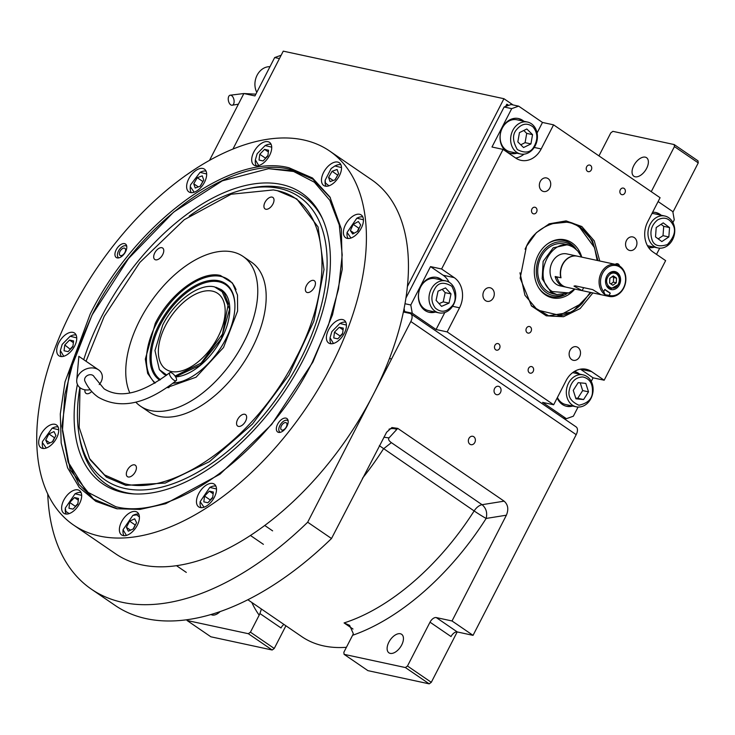<?xml version="1.0" encoding="UTF-8"?>
<svg xmlns="http://www.w3.org/2000/svg" width="735" height="735" viewBox="0 0 735 735"><rect width="100%" height="100%" fill="white"/><g stroke="black" fill="none" stroke-linecap="round" stroke-linejoin="round"><path stroke-width="1.1" d="M513.058 104.949L503.934 98.71L283.26 51.147L232.977 148.984M598.961 155.893L610.794 132.879L612.88 131.345L674.179 144.556L674.427 146.587L651.256 191.679M47.747 493.902A269.515 149.664 -55.6 0 0 91.425 589.204A269.515 149.664 -55.6 0 0 307.68 522.217L410.828 321.517A8.168 4.539 -55.6 0 0 410.764 313.771A8.168 4.539 -55.6 0 0 409.827 313.376L403.368 311.98M407.365 286.613L503.934 98.71M674.179 144.556L698.002 160.855L698.25 162.885L672.911 212.185M698.25 162.885L674.427 146.587M633.79 165.586A11.227 6.238 -55.6 0 0 633.873 176.244A11.227 6.238 -55.6 0 0 646.635 168.361A11.227 6.238 -55.6 0 0 646.561 157.703A11.227 6.238 -55.6 0 0 633.79 165.586M410.764 313.771L576.13 426.906A8.168 4.539 124.4 0 1 576.194 434.661L473.046 635.352L457.289 631.953A6.128 3.399 -55.6 0 0 451.033 636.556L430.012 622.178A6.128 3.399 124.4 0 1 436.268 617.575L457.289 631.953M346.415 647.296A189.887 105.445 124.4 0 1 301.754 636.62L247.87 599.76M283.93 624.428A6.128 3.399 -55.6 0 0 281.009 627.966L259.896 613.523L261.44 609.039M91.425 589.204L115.248 605.502A269.515 149.664 -55.6 0 0 331.503 538.516L307.68 522.217M468.921 438.464A4.291 3.482 -77.8 0 1 472.761 436.287A4.291 3.482 -77.8 0 1 474.801 442.498A4.291 3.482 -77.8 0 1 470.96 444.675A4.291 3.482 -77.8 0 1 468.921 438.464M494.609 388.484A4.291 3.482 -77.8 0 1 498.449 386.307A4.291 3.482 -77.8 0 1 500.489 392.518A4.291 3.482 -77.8 0 1 496.649 394.695A4.291 3.482 -77.8 0 1 494.609 388.484M331.503 538.516L386.619 432.235L391.93 427.54L397.754 428.386L504.127 501.16C508.05 504.642 508.804 509.318 506.387 515.198L452.025 620.974L436.268 617.575M473.046 635.352L452.025 620.974M457.188 631.935L431.298 682.319L407.475 666.02L430.012 622.178M431.298 682.319L429.212 683.853L405.389 667.555L344.09 654.343L343.842 652.303L352.589 635.288A12.256 9.941 102.2 0 0 353.305 633.653L349.603 625.338L344.072 622.931A189.887 105.445 -55.6 0 0 474.139 510.944L379.352 445.676M285.915 625.788L274.256 648.472L250.433 632.173L259.179 615.158A12.256 9.941 -77.8 0 0 259.896 613.523M211.055 614.524A11.227 6.238 -55.6 0 0 220.068 611.63M186.956 619.761L187.048 620.496L248.347 633.708L250.433 632.173M504.127 501.16L482.068 504.697L391.369 442.645C388.787 440.761 388.016 439.172 389.035 437.895L397.754 428.386M388.861 642.179A11.227 6.238 -55.6 0 0 388.944 652.836A11.227 6.238 -55.6 0 0 401.705 644.953A11.227 6.238 -55.6 0 0 401.622 634.296A11.227 6.238 -55.6 0 0 388.861 642.179M405.389 667.555L407.475 666.02M429.212 683.853L367.913 670.642L344.09 654.343M352.589 635.288A200.095 111.114 -55.6 0 0 486.157 518.441A10.207 0.496 32.5 0 1 474.139 510.944A10.207 5.669 -55.6 0 1 482.068 504.697C486.147 508.142 487.507 512.718 486.157 518.441L506.387 515.198M274.256 648.472L272.171 650.006L210.871 636.795L187.048 620.496M272.171 650.006L248.347 633.708M346.424 325.072L339.846 323.455L331.862 331.614L330.061 337.76L333.286 343.217L333.947 343.309M345.827 322.27A13.276 7.368 -55.6 0 0 341.15 322.876L339.846 323.455M330.061 337.76L329.997 339.184A13.276 7.368 -55.6 0 0 331.117 343.769M339.248 327.259L334.471 332.174L333.745 337.962L337.788 338.835L342.556 333.92L343.291 328.122L339.248 327.259L343.07 329.868M334.471 332.174L340.075 336.005L340.011 336.547M342.629 333.378L340.075 336.005M76.734 337.87L70.156 336.262L62.172 344.412L60.371 350.558L63.596 356.025L64.257 356.108M76.137 335.068A13.276 7.368 -55.6 0 0 71.46 335.684L70.156 336.262M60.371 350.558L60.307 351.991A13.276 7.368 -55.6 0 0 61.428 356.567M69.549 340.057L64.781 344.972L64.046 350.77L68.098 351.633L72.866 346.718L73.601 340.93L69.549 340.057L73.381 342.675M64.781 344.972L70.321 349.346M72.94 346.185L70.385 348.813M271.72 147.175L265.142 145.558L257.158 153.716L255.357 159.862L258.582 165.32L259.244 165.412M271.123 144.372A13.276 7.368 -55.6 0 0 266.447 144.979L265.142 145.558M255.357 159.862L255.293 161.287A13.276 7.368 -55.6 0 0 256.414 165.871M264.545 149.361L259.767 154.276L259.032 160.065L263.084 160.937L267.852 156.022L268.587 150.225L264.545 149.361L268.367 151.97M259.767 154.276L265.372 158.108L265.307 158.65M267.926 155.48L265.372 158.108M118.923 257.847A6.992 3.877 -55.6 0 1 117.609 256.35A6.992 3.877 -55.6 0 1 118.491 251.012A6.992 3.877 124.4 0 1 124.886 245.701A6.992 3.877 124.4 0 1 126.76 246.39M124.932 252.399A4.291 2.38 -55.6 0 0 124.904 248.329A4.291 2.38 -55.6 0 0 120.035 251.342A4.291 2.38 -55.6 0 0 120.062 255.412A4.291 2.38 -55.6 0 0 124.932 252.399M280.311 432.327A6.992 3.877 -55.6 0 1 278.997 430.829A6.992 3.877 -55.6 0 1 279.879 425.491A6.992 3.877 124.4 0 1 286.283 420.181A6.992 3.877 124.4 0 1 288.157 420.861M286.328 426.879A4.291 2.38 -55.6 0 0 286.292 422.809A4.291 2.38 -55.6 0 0 281.422 425.822A4.291 2.38 -55.6 0 0 281.45 429.883A4.291 2.38 -55.6 0 0 286.328 426.879M80.032 387.731L79.159 427.384L89.56 458.603L104.554 474.939L124.775 483.749C175.013 496.823 257.158 436.406 296.131 357.734C337.733 279.622 327.883 199.378 275.561 190.347L273.383 189.924L231.121 194.242L184.264 219.701L139.769 262.514L104.205 316.372L86.032 361.252M90.478 460.101L106.391 477.116L125.841 485.357L165.21 483.07L209.374 461.69L252.5 424.031L288.928 375.052L313.854 321.195L324.006 269.543L318.034 226.913L296.738 198.9L277.297 190.659L273.383 189.924M154.69 383.238L147.661 373.426L145.328 359.112L155.25 323.428C170.079 293.495 201.326 270.508 220.445 275.487L232.462 283.039L237.506 295.075L237.607 311.024L223.513 347.517L196.07 377.202L166.845 387.611M129.838 393.014A90.754 50.403 -55.6 0 1 152.917 298.934A90.754 50.403 -55.6 0 1 232.536 251.949A90.754 50.403 124.4 0 1 243 256.396A90.754 50.403 124.4 0 1 238.802 351.238A90.754 50.403 124.4 0 1 150.978 410.635A90.754 50.403 -55.6 0 1 140.514 406.198A90.754 50.403 -55.6 0 1 135.819 402.174M243 256.396L251.416 262.147A90.754 50.403 124.4 0 1 247.208 356.999A90.754 50.403 124.4 0 1 159.385 416.396A90.754 50.403 -55.6 0 1 148.92 411.949L140.514 406.198M155.609 259.832A6.946 3.859 -55.6 0 0 162.325 255.293A6.946 3.859 -55.6 0 0 162.646 248.035A6.946 3.859 -55.6 0 0 161.847 247.695A6.946 3.859 -55.6 0 0 155.131 252.243A6.946 3.859 -55.6 0 0 154.809 259.492A6.946 3.859 -55.6 0 0 155.609 259.832M84.948 389.816A6.946 3.859 -55.6 0 0 86.004 393.372A6.946 3.859 -55.6 0 0 86.803 393.712A6.946 3.859 -55.6 0 0 91.728 391.489M128.248 476.987A6.946 3.859 -55.6 0 0 134.964 472.449A6.946 3.859 -55.6 0 0 135.286 465.191A6.946 3.859 -55.6 0 0 134.487 464.851A6.946 3.859 -55.6 0 0 127.761 469.399A6.946 3.859 -55.6 0 0 127.44 476.657A6.946 3.859 -55.6 0 0 128.248 476.987M238.489 426.401A6.946 3.859 -55.6 0 0 245.205 421.853A6.946 3.859 -55.6 0 0 245.527 414.604A6.946 3.859 -55.6 0 0 244.727 414.264A6.946 3.859 -55.6 0 0 238.002 418.803A6.946 3.859 -55.6 0 0 237.681 426.061A6.946 3.859 -55.6 0 0 238.489 426.401M307.285 292.53A6.946 3.859 -55.6 0 0 314.001 287.982A6.946 3.859 -55.6 0 0 314.323 280.724A6.946 3.859 -55.6 0 0 313.523 280.384A6.946 3.859 -55.6 0 0 306.807 284.932A6.946 3.859 -55.6 0 0 306.486 292.19A6.946 3.859 -55.6 0 0 307.285 292.53M265.849 209.245A6.946 3.859 -55.6 0 0 272.566 204.697A6.946 3.859 -55.6 0 0 272.887 197.449A6.946 3.859 -55.6 0 0 272.088 197.109A6.946 3.859 -55.6 0 0 265.372 201.647A6.946 3.859 -55.6 0 0 265.05 208.905A6.946 3.859 -55.6 0 0 265.849 209.245M90.221 314.01C135.433 222.714 230.753 152.614 289.048 167.782L312.513 178.008L329.905 196.962L341.343 229.017L342.244 269.322L332.523 314.782L312.917 362.006L271.656 424.49L220.022 474.176L165.66 503.714L139.981 509.419L116.608 508.73L95.872 501.362L79.316 487.544L67.592 467.809L61.17 442.939L60.298 413.924L65.002 381.915L90.221 314.01M117.49 508.877L93.446 499.056L70.211 469.941L61.905 426.107L69.467 372.461L92.04 315.058C137.087 224.12 232.049 154.286 290.114 169.39L312.494 178.881L330.41 197.798M73.592 525.056L115.634 553.822A226.637 125.86 -55.6 0 0 373.215 394.704A226.637 125.86 -55.6 0 0 371.579 179.726L329.537 150.96A226.637 125.86 -55.6 0 0 71.966 310.078A226.637 125.86 -55.6 0 0 73.592 525.056A226.637 125.86 -55.6 0 0 331.173 365.938A226.637 125.86 -55.6 0 0 329.537 150.96M116.203 249.762A8.168 4.539 124.4 0 1 125.483 244.029A8.168 4.539 124.4 0 1 125.538 251.774A8.168 4.539 124.4 0 1 116.259 257.507A8.168 4.539 124.4 0 1 116.203 249.762M277.591 424.242A8.168 4.539 124.4 0 1 286.87 418.509A8.168 4.539 124.4 0 1 286.935 426.254A8.168 4.539 124.4 0 1 277.655 431.987A8.168 4.539 124.4 0 1 277.591 424.242M188.766 178.807A13.781 7.653 -55.6 0 0 188.858 191.881A13.781 7.653 -55.6 0 0 204.523 182.206A13.781 7.653 -55.6 0 0 204.431 169.133A13.781 7.653 -55.6 0 0 188.766 178.807M253.823 152.007A13.781 7.653 -55.6 0 0 253.924 165.081A13.781 7.653 -55.6 0 0 269.589 155.407A13.781 7.653 -55.6 0 0 269.488 142.333A13.781 7.653 -55.6 0 0 253.823 152.007M323.611 172.403A13.781 7.653 -55.6 0 0 323.712 185.477A13.781 7.653 -55.6 0 0 339.368 175.803A13.781 7.653 -55.6 0 0 339.276 162.729A13.781 7.653 -55.6 0 0 323.611 172.403M345.542 224.634A13.781 7.653 -55.6 0 0 345.643 237.708A13.781 7.653 -55.6 0 0 361.298 228.034A13.781 7.653 -55.6 0 0 361.207 214.96A13.781 7.653 -55.6 0 0 345.542 224.634M328.536 329.905A13.781 7.653 -55.6 0 0 328.628 342.979A13.781 7.653 -55.6 0 0 344.292 333.304A13.781 7.653 -55.6 0 0 344.191 320.23A13.781 7.653 -55.6 0 0 328.536 329.905M198.606 493.81A13.781 7.653 -55.6 0 0 198.707 506.884A13.781 7.653 -55.6 0 0 214.372 497.209A13.781 7.653 -55.6 0 0 214.271 484.135A13.781 7.653 -55.6 0 0 198.606 493.81M121.514 521.868A13.781 7.653 -55.6 0 0 121.615 534.942A13.781 7.653 -55.6 0 0 137.28 525.268A13.781 7.653 -55.6 0 0 137.179 512.194A13.781 7.653 -55.6 0 0 121.514 521.868M63.761 500.213A13.781 7.653 -55.6 0 0 63.862 513.287A13.781 7.653 -55.6 0 0 79.527 503.604A13.781 7.653 -55.6 0 0 79.426 490.53A13.781 7.653 -55.6 0 0 63.761 500.213M40.82 434.633A13.781 7.653 -55.6 0 0 40.921 447.707A13.781 7.653 -55.6 0 0 56.586 438.032A13.781 7.653 -55.6 0 0 56.485 424.959A13.781 7.653 -55.6 0 0 40.82 434.633M58.837 342.712A13.781 7.653 -55.6 0 0 58.938 355.786A13.781 7.653 -55.6 0 0 74.602 346.102A13.781 7.653 -55.6 0 0 74.501 333.038A13.781 7.653 -55.6 0 0 58.837 342.712M58.12 426.989A13.276 7.368 -55.6 0 0 53.444 427.605L52.139 428.183L42.428 441.616L42.354 442.479L46.241 448.038M42.354 442.479L42.29 443.912A13.276 7.368 -55.6 0 0 43.411 448.497M58.717 429.791L52.139 428.183M48.896 433.926L45.717 440.109L47.628 443.949L52.718 441.616L55.897 435.432L53.986 431.583L48.896 433.926L54.5 437.757L52.451 441.735M45.717 440.109L49.851 442.939M81.658 495.372L75.08 493.764L65.296 508.06L65.893 511.441L69.182 513.609M81.061 492.569A13.276 7.368 -55.6 0 0 76.385 493.185L75.08 493.764M65.296 508.06L65.231 509.493A13.276 7.368 -55.6 0 0 65.911 513.342A13.276 7.368 -55.6 0 0 66.352 514.068M69.706 502.474L68.971 508.262L73.013 509.134L77.791 504.219L78.526 498.431L74.474 497.558L69.706 502.474L75.31 506.314L75.236 506.847M77.855 503.677L75.31 506.314M74.474 497.558L78.305 500.177M139.411 517.027L136.728 514.831L132.833 515.419L123.048 529.724L126.273 535.181L126.934 535.273M138.814 514.224A13.276 7.368 -55.6 0 0 138.584 514.169A13.276 7.368 -55.6 0 0 134.137 514.84L132.833 515.419M123.048 529.724L122.984 531.148A13.276 7.368 -55.6 0 0 124.105 535.732M126.411 527.344L128.322 531.194L133.412 528.851L136.591 522.668L134.68 518.827L129.59 521.161L126.411 527.344L130.545 530.174M129.59 521.161L135.194 524.992L133.145 528.979M216.503 488.968L209.797 487.415L200.141 501.656L204.027 507.214M215.906 486.166A13.276 7.368 -55.6 0 0 211.23 486.781A13.276 7.368 -55.6 0 0 211.083 486.846M200.141 501.656L200.076 503.089A13.276 7.368 -55.6 0 0 201.197 507.674M203.815 501.867L207.867 502.74L212.635 497.815L213.37 492.027L209.319 491.155L204.55 496.079L203.815 501.867M204.55 496.079L210.155 499.91L210.081 500.443M212.709 497.283L210.155 499.91M209.319 491.155L213.15 493.773M206.066 171.163A13.276 7.368 -55.6 0 0 201.381 171.779L200.076 172.357L190.503 184.944L190.291 186.662L194.178 192.212M190.291 186.662L190.227 188.087A13.276 7.368 -55.6 0 0 191.348 192.671M206.654 173.965L200.076 172.357M197.256 177.686L193.737 183.768L195.225 188.031L200.242 186.203L203.751 180.121L202.263 175.858L197.256 177.686L202.86 181.517L200.131 186.249M193.737 183.768L198.321 186.901M341.509 167.571L334.921 165.954L331.136 168.535L325.136 180.259L325.495 183.061L329.023 185.808M325.136 180.259L325.072 181.683A13.276 7.368 -55.6 0 0 325.476 184.88A13.276 7.368 -55.6 0 0 326.193 186.267M340.911 164.769A13.276 7.368 -55.6 0 0 336.226 165.375L334.921 165.954M337.108 169.463L332.101 171.283L328.582 177.365L330.07 181.628L335.087 179.809L338.605 173.717L337.108 169.463M332.101 171.283L337.705 175.123L334.976 179.845M328.582 177.365L333.166 180.507M362.842 216.99A13.276 7.368 -55.6 0 0 358.156 217.606L356.852 218.185L347.076 232.435L350.953 238.039M347.003 233.849A13.276 7.368 -55.6 0 0 347.003 233.914A13.276 7.368 -55.6 0 0 348.124 238.489M363.439 219.793L356.852 218.185M353.204 224.368L350.384 230.606L352.708 234.006L357.844 231.176L360.655 224.938L358.34 221.529L353.204 224.368L358.809 228.199L357.339 231.451M350.384 230.606L354.178 233.197M359.314 227.923L358.809 228.199M115.808 506.718C173.423 521.712 267.632 452.429 312.32 362.208L328.407 325.265L338.532 288.947L342.207 254.981L339.267 224.965L329.84 200.324L314.378 182.216L293.614 171.494L268.523 168.682L222.31 180.847L173.662 212.084L128.469 258.601L92.224 314.773L74.933 355.106L64.836 394.502L62.475 430.728L68.006 461.764L86.408 491.513L115.808 506.718M313.046 179.267L293.651 170.722L268.771 168.673M68.098 462.049L79.022 484.448L94.006 499.433M77.405 384.377A176.179 97.838 -55.6 0 0 132.87 493.865A176.179 97.838 -55.6 0 0 303.022 360.205A176.179 97.838 124.4 0 0 321.948 217.514A176.179 97.838 124.4 0 0 221.465 193.774A176.179 97.838 124.4 0 0 101.513 316.776A176.179 97.838 -55.6 0 0 83.726 359.672M134.505 493.957A174.443 96.873 124.4 0 1 79.417 436.81L78.884 433.503A171.632 95.311 -55.6 0 0 170.538 484.576A171.632 95.311 -55.6 0 0 300.422 359.645A171.632 95.311 124.4 0 0 246.124 189.06L249.395 188.353A174.443 96.873 124.4 0 1 322.628 219.002M79.839 387.575A171.632 95.311 -55.6 0 0 78.884 433.503M189.18 216.136A171.632 95.311 124.4 0 1 246.124 189.06M175.068 376.044L201.124 363.09L222.457 334.122L228.337 303.73L224.175 292.989L214.565 286.907C199.369 282.957 174.507 301.231 162.72 325.035L154.956 350.549L159.385 369.677L166.772 375.061M159.385 369.677L163.639 373.904L166.34 375.392M175.546 376.779L200.141 365.231L221.299 338.734L229.577 309.141L221.281 289.645L215.897 287.247M212.397 291.133A45.938 25.514 -55.6 0 0 167.947 321.204A45.938 25.514 -55.6 0 0 165.816 369.209A45.938 25.514 -55.6 0 0 171.117 371.46A45.938 25.514 -55.6 0 0 215.566 341.389A45.938 25.514 -55.6 0 0 217.698 293.384A45.938 25.514 -55.6 0 0 212.397 291.133M166.937 387.547A63.293 35.151 -55.6 0 0 168.995 387.657M236.045 289.673A63.293 35.151 -55.6 0 0 228.199 279.539A63.293 35.151 -55.6 0 0 220.381 276.332A63.293 35.151 124.4 0 0 160.267 316.84A63.293 35.151 124.4 0 0 155.26 382.907M172.835 383.275A58.396 32.432 -55.6 0 0 182.188 381.3A58.396 32.432 -55.6 0 0 234.897 304.262A58.396 32.432 -55.6 0 0 218.221 280.632A58.396 32.432 124.4 0 0 161.865 319.495A58.396 32.432 124.4 0 0 159.697 380.114M160.414 379.646A57.606 31.991 124.4 0 1 163.069 319.762A57.606 31.991 124.4 0 1 218.479 281.735A57.606 31.991 124.4 0 1 234.906 304.658M182.565 381.171A57.606 31.991 124.4 0 1 173.175 383.018M175.637 376.926A51.046 28.343 -55.6 0 0 221.465 338.964A51.046 28.343 -55.6 0 0 221.492 289.792L221.281 289.645M166.303 375.42A51.046 28.343 124.4 0 1 163.85 374.051L163.639 373.904M279.438 58.579L274.679 57.55L281.156 55.244M274.679 57.55L254.953 95.927L243.864 93.538L209.558 160.285M256.791 92.353A16.335 13.248 -77.8 0 1 257.103 75.236A16.335 13.248 -77.8 0 1 269.965 66.71M592.879 292.934L580.126 308.571L563.534 316.721L546.261 315.82L531.57 306.045L520.159 278.161L526.49 246.243L536.375 232.673L549.302 223.798L566.106 220.886L581.817 226.527L594.284 240.896L599.769 260.998M548.779 224.028L568.872 221.97L580.319 226.922L592.529 240.97L597.968 260.613M591.087 292.548L572.326 311.98L548.65 315.774L531.203 305.631M406.115 312.568L404.654 311.576L404.094 308.406M405.895 298.107L504.118 106.998L511.073 104.517L518.662 106.152L511.707 108.633L491.981 147.009L503.071 149.398L515.685 158.034A22.463 18.219 -77.8 0 0 521.041 160.349A22.463 18.219 -77.8 0 0 541.19 148.939L534.216 147.441M563.047 417.958L566.4 418.684L542.577 402.385L553.666 404.774L447.165 331.908L436.066 329.51L412.243 313.211L404.654 311.576M404.967 303.73L410.791 304.979L412.243 313.211M410.791 304.979L430.517 266.603L441.606 268.992L503.071 149.398M504.118 106.998L511.707 108.633M518.662 106.152L542.485 122.451L553.574 124.849L660.085 197.715L647.7 221.814A22.463 18.219 -77.8 0 0 653.02 251.995L665.634 260.622L604.17 380.215L593.081 377.827L591.243 381.401M658.101 201.555L672.81 211.625L674.261 219.857L672.883 222.54M659.708 248.182L656.52 254.383M578.059 407.043L573.355 416.203L566.4 418.684M549.808 187.985A6.946 5.632 102.2 0 0 546.5 177.944A6.946 5.632 102.2 0 0 540.271 181.462A6.946 5.632 102.2 0 0 543.578 191.513A6.946 5.632 102.2 0 0 549.808 187.985M483.841 291.271A6.946 5.632 102.2 0 0 487.14 301.322A6.946 5.632 102.2 0 0 493.369 297.794A6.946 5.632 102.2 0 0 490.07 287.752A6.946 5.632 102.2 0 0 483.841 291.271M570.048 350.255A6.946 5.632 102.2 0 0 573.355 360.306A6.946 5.632 102.2 0 0 579.584 356.778A6.946 5.632 102.2 0 0 576.277 346.736A6.946 5.632 102.2 0 0 570.048 350.255M636.014 246.969A6.946 5.632 102.2 0 0 632.716 236.927A6.946 5.632 102.2 0 0 626.486 240.446A6.946 5.632 102.2 0 0 629.785 250.497A6.946 5.632 102.2 0 0 636.014 246.969M557.185 397.92A17.87 14.489 102.2 0 0 566.611 406.299A17.87 14.489 102.2 0 0 572.675 406.032M579.557 374.097A17.87 14.489 102.2 0 0 574.439 371.432M593.081 377.827L580.466 369.2A22.463 18.219 102.2 0 0 580.42 369.163M553.666 404.774L566.051 380.675A22.463 18.219 -77.8 0 1 586.199 369.264A22.463 18.219 -77.8 0 1 591.556 371.588L580.466 369.2M586.668 166.79A3.372 2.729 102.2 0 0 588.266 171.659A3.372 2.729 102.2 0 0 591.289 169.95A3.372 2.729 102.2 0 0 589.691 165.072A3.372 2.729 102.2 0 0 586.668 166.79M620.303 189.795A3.372 2.729 102.2 0 0 621.902 194.674A3.372 2.729 102.2 0 0 624.925 192.965A3.372 2.729 102.2 0 0 623.326 188.087A3.372 2.729 102.2 0 0 620.303 189.795M494.931 345.285A3.372 2.729 102.2 0 0 496.529 350.163A3.372 2.729 102.2 0 0 499.552 348.445A3.372 2.729 102.2 0 0 497.953 343.576A3.372 2.729 102.2 0 0 494.931 345.285M528.566 368.299A3.372 2.729 102.2 0 0 530.165 373.169A3.372 2.729 102.2 0 0 533.187 371.46A3.372 2.729 102.2 0 0 531.589 366.581A3.372 2.729 102.2 0 0 528.566 368.299M619.476 265.941A3.372 2.729 102.2 0 0 617.501 263.718A3.372 2.729 102.2 0 0 615.305 264.352M531.947 208.96A3.372 2.729 102.2 0 0 533.546 213.839A3.372 2.729 102.2 0 0 536.568 212.13A3.372 2.729 102.2 0 0 534.97 207.252A3.372 2.729 102.2 0 0 531.947 208.96M526.425 328.233A3.372 2.729 102.2 0 0 528.024 333.102A3.372 2.729 102.2 0 0 531.047 331.393A3.372 2.729 102.2 0 0 529.448 326.515A3.372 2.729 102.2 0 0 526.425 328.233M604.17 380.215L591.556 371.588M553.574 124.849L541.19 148.939M441.606 268.992L454.221 277.628A22.463 18.219 -77.8 0 1 459.55 307.809L452.567 306.302M447.165 331.908L459.55 307.809M436.066 329.51L444.813 312.513M442.213 280.136A17.87 14.489 102.2 0 0 436.801 277.407A17.87 14.489 102.2 0 0 420.778 286.475A17.87 14.489 102.2 0 0 429.277 312.329A17.87 14.489 102.2 0 0 435.331 312.072M449.03 282.166A22.463 18.219 102.2 0 0 443.131 275.23L430.517 266.603M523.862 121.275A17.87 14.489 102.2 0 0 518.451 118.537A17.87 14.489 102.2 0 0 502.418 127.614A17.87 14.489 102.2 0 0 510.917 153.468A17.87 14.489 102.2 0 0 516.981 153.211M537.074 132.98L542.485 122.451M515.731 158.062A22.463 18.219 102.2 0 0 524.027 154.166M648.555 247.493A17.87 14.489 102.2 0 0 654.315 247.171M661.197 215.236A17.87 14.489 102.2 0 0 655.785 212.498A17.87 14.489 102.2 0 0 652.606 212.259M515.814 152.953A17.87 14.489 -77.8 0 1 510.338 153.33M522.695 121.018A17.87 14.489 102.2 0 0 517.863 118.427M434.164 311.824A17.87 14.489 -77.8 0 1 428.698 312.191M441.046 279.888A17.87 14.489 102.2 0 0 436.213 277.297M653.149 246.923A17.87 14.489 -77.8 0 1 648.49 247.392M660.03 214.987A17.87 14.489 102.2 0 0 655.197 212.387M571.499 405.784A17.87 14.489 -77.8 0 1 566.033 406.152M578.39 373.849A17.87 14.489 102.2 0 0 574.338 371.497M508.749 105.344L506.764 104.26L505.634 106.456M507.352 104.388L506.433 106.171M657.604 219.921C651.504 224.956 649.593 231.406 651.89 239.279C653.608 245.499 658.799 247.254 667.453 244.544C674.197 237.056 676.099 230.606 673.168 225.186C669.53 218.212 664.339 216.457 657.604 219.921M655.739 217.909A16.335 13.248 102.2 0 0 649.198 240.033A16.335 13.248 102.2 0 0 657.917 247.943A16.335 13.248 102.2 0 0 671.625 241.291A16.335 13.248 102.2 0 0 673.526 223.927A16.335 13.248 102.2 0 0 664.798 216.017A16.335 13.248 102.2 0 0 655.739 217.909M664.798 216.017L654.297 213.747A16.335 13.248 102.2 0 0 651.963 213.508M668.85 236.936L669.548 227.584L663.227 222.87L656.208 227.519L655.51 236.881L661.831 241.585L668.85 236.936L663.016 235.678L663.714 226.325L661.031 224.331M669.548 227.584L663.714 226.325M658.192 238.875L663.016 235.678M582.827 376.954C575.735 377.174 571.233 381.502 569.322 389.963C567.742 396.578 570.948 401.668 578.941 405.233C587.678 403.313 592.18 398.976 592.447 392.233C592.888 383.633 589.681 378.543 582.827 376.954M581.945 374.685A16.335 13.248 102.2 0 0 566.501 389.55A16.335 13.248 102.2 0 0 576.277 406.813A16.335 13.248 102.2 0 0 592.934 392.141A16.335 13.248 102.2 0 0 583.158 374.878A16.335 13.248 102.2 0 0 581.945 374.685M576.277 406.813L565.766 404.544A16.335 13.248 -77.8 0 1 557.415 397.479M583.59 399.546L588.514 391.847L585.813 383.394L578.179 382.641L573.254 390.349L575.955 398.802L583.59 399.546L577.747 398.287L582.671 390.588L580.2 382.843M588.514 391.847L582.671 390.588M575.735 398.094L577.747 398.287M533.059 126.962C527.307 122.515 521.795 123.434 516.494 129.7C512.286 134.56 512.561 141.184 517.33 149.572C525.148 153.578 530.67 152.669 533.886 146.835C538.075 139.475 537.799 132.851 533.059 126.962M533.013 125.097A16.335 13.248 102.2 0 0 527.464 122.047A16.335 13.248 102.2 0 0 514.087 128.23A16.335 13.248 102.2 0 0 520.582 153.982A16.335 13.248 102.2 0 0 533.968 147.808A16.335 13.248 102.2 0 0 533.013 125.097M520.582 153.982L510.072 151.722A16.335 13.248 -77.8 0 1 503.576 125.961A16.335 13.248 102.2 0 1 516.953 119.787L527.464 122.047M523.568 147.551L530.927 143.922L532.553 134.634L526.82 128.983L519.452 132.622L517.826 141.901L523.568 147.551M530.927 143.922L525.093 142.663L526.719 133.375L523.779 130.481M520.766 144.795L525.093 142.663M532.553 134.634L526.719 133.375M435.276 308.02C440.816 312.807 446.347 312.21 451.86 306.229C456.242 301.598 456.224 294.937 451.814 286.246C444.197 281.781 438.666 282.378 435.23 288.037C430.774 295.185 430.793 301.846 435.276 308.02M432.933 309.325A16.335 13.248 102.2 0 0 438.942 312.853A16.335 13.248 102.2 0 0 451.878 307.276A16.335 13.248 102.2 0 0 445.823 280.917A16.335 13.248 102.2 0 0 432.878 286.494A16.335 13.248 102.2 0 0 432.933 309.325M438.942 312.853L428.431 310.583A16.335 13.248 102.2 0 1 422.368 284.224A16.335 13.248 -77.8 0 1 435.313 278.648L445.823 280.917M445.529 287.909L438.06 291.133L436.085 300.358L441.57 306.357L449.03 303.132L451.014 293.908L445.529 287.909M451.014 293.908L445.18 292.649L442.167 289.36M449.03 303.132L443.196 301.874L445.18 292.649M439.089 303.647L443.196 301.874M597.16 260.438L594.523 247.667L579.832 227.62C564.765 214.822 535.31 225.314 526.278 246.703L525.075 249.183M594.523 247.667L594.339 247.116A47.977 38.918 102.2 0 0 579.382 226.72A47.977 38.918 102.2 0 0 568.403 221.869M548.191 315.673A47.977 38.918 102.2 0 0 582.212 303.344L590.279 292.374M519.957 272.814L524.946 295.268L537.46 310.069L559.712 315.333L582.616 302.93M581.743 257.112A29.685 24.08 102.2 0 0 548.2 243.423A29.685 24.08 102.2 0 0 538.268 254.907A29.685 24.08 -77.8 0 0 538.654 287.707A29.685 24.08 -77.8 0 0 574.853 289.048M547.786 243.708A28.757 23.318 -77.8 0 1 576.249 249.385M566.657 293.835A28.757 23.318 -77.8 0 1 538.397 287.284M573.438 247.116A27.241 22.087 102.2 0 0 539.949 256.056A27.241 22.087 -77.8 0 0 540.179 285.943A27.241 22.087 -77.8 0 0 563.194 294.735M577.719 250.957L573.732 247.309L567.64 244.681L564.021 243.901A25.523 20.699 102.2 0 0 541.125 256.864A25.523 20.699 -77.8 0 0 553.262 293.798L556.882 294.579M577.26 256.147A16.335 13.248 102.2 0 0 577.15 256.12A16.335 13.248 102.2 0 0 562.495 264.425A16.335 13.248 102.2 0 0 560.787 277.729L555.182 276.516A16.335 13.248 102.2 0 0 564.664 286.852A16.335 13.248 102.2 0 0 565.546 287.008M567.64 244.681L553.234 247.805L543.147 261.348L542.173 278.841L550.8 291.942L556.882 294.57L568.669 292.999M581.642 257.094L577.848 251.104L574.568 248.219C553.317 231.865 529.669 277.867 552.297 291.538L568.835 292.925L574.761 289.03M577.15 256.12L566.869 253.906A16.335 13.248 102.2 0 0 552.224 262.211A16.335 13.248 102.2 0 0 559.987 285.841L564.664 286.852M555.182 276.516L557.203 277.904M184.513 176.271L197.706 167.35M230.799 95.228A5.108 2.802 -102.1 0 0 230.11 95.219A5.108 2.802 -102.1 0 0 228.328 100.19A5.108 2.802 -102.1 0 0 231.562 105.197A5.108 2.802 -102.1 0 0 232.26 105.206A5.108 2.802 -102.1 0 0 234.033 100.236A5.108 2.802 -102.1 0 0 230.799 95.228M173.717 380.032A5.108 1.994 50.9 0 0 176.235 380.601A5.108 1.994 50.9 0 0 175.83 377.275A5.108 1.994 50.9 0 0 172.302 373.242A5.108 1.994 50.9 0 0 169.785 372.682A5.108 1.994 50.9 0 0 170.189 375.998A5.108 1.994 50.9 0 0 173.717 380.032M169.785 372.682C142.066 393.592 120.154 398.967 104.058 388.806L94.135 376.779A5.108 4.033 154.8 0 0 92.987 375.447A5.108 4.033 154.8 0 0 86.84 375.861A5.108 4.033 154.8 0 0 84.902 381.125C88.081 387.887 92.546 393.253 98.297 397.231C120.375 409.79 146.348 404.241 176.235 380.601M99.216 384.552A13.276 10.492 154.8 0 0 98.536 369.834A13.276 10.492 154.8 0 0 85.04 369.466A13.276 10.492 154.8 0 0 76.743 380.096A13.276 10.492 154.8 0 0 80.51 388.08A13.276 10.492 154.8 0 0 90.203 389.697M98.536 369.834A13.276 10.492 154.8 0 0 98.527 369.834L78.865 356.337L76.743 380.096M582.138 290.619L600.578 294.56M582.148 290.619L599.659 294.395C601.101 294.873 600.78 294.524 598.713 293.338L592.658 289.599L575.137 285.823L573.989 286.126L582.148 290.619L583.663 287.661M623.565 287.762A15.316 12.421 102.2 0 0 619.936 267.182A15.316 12.421 102.2 0 0 602.544 273.383A15.316 12.421 102.2 0 0 603.692 291.648L605.135 294.726L609.122 295.36A15.316 12.421 102.2 0 0 623.565 287.762M623.684 288.12A16.335 13.248 102.2 0 0 615.912 264.481A16.335 13.248 102.2 0 0 601.258 272.777A16.335 13.248 102.2 0 0 605.135 294.726A16.335 13.248 102.2 0 0 609.03 296.416A16.335 13.248 102.2 0 0 623.684 288.12M604.841 289.425L610.261 293.136A8.168 1.507 -152.8 0 1 606.963 291.161A8.168 1.507 -152.8 0 1 604.841 289.425L603.692 291.648M610.261 293.136L609.122 295.36M617.179 272.538A9.188 7.451 102.2 0 0 614.993 271.592A9.188 7.451 102.2 0 0 606.173 277.591A9.188 7.451 102.2 0 0 608.929 288.607A9.188 7.451 102.2 0 0 611.116 289.553A9.188 7.451 102.2 0 0 619.936 283.554A9.188 7.451 102.2 0 0 617.179 272.538M581.661 290.518L566.409 287.229A16.335 13.248 -77.8 0 1 556.937 276.902L561.016 277.775A16.335 13.248 -77.8 0 1 562.725 264.471A16.335 13.248 -77.8 0 1 577.379 256.175L615.912 264.481M616.49 273.879C613.1 272.088 610.197 273.126 607.799 276.976C603.04 285.391 614.194 293.026 618.31 284.169C620.092 279.888 619.486 276.461 616.49 273.879M606.494 285.74L610.647 288.928L618.429 284.519C620.441 279.677 619.752 275.781 616.371 272.86L614.295 271.968L609.205 273.163M612.834 285.254L616.288 282.791L616.509 278.106L613.275 275.891L609.82 278.354L609.6 283.039L612.834 285.254M616.288 282.791L613.376 282.157L613.587 277.481L612.292 276.59M610.895 283.921L613.376 282.157M616.509 278.106L613.587 277.481M410.828 321.517L576.194 434.661M353.002 629.041L344.072 622.931M362.493 478.228A189.887 105.445 -55.6 0 0 383.44 448.892L391.369 442.645M251.811 602.461A200.095 111.114 -55.6 0 0 259.179 615.158M396.312 429.295A10.207 9.298 39.8 0 0 388.999 429.222M389.035 437.895L383.909 437.233M454.221 277.628L443.131 275.23M391.397 359.332L389.614 358.11M383.872 373.968L383.275 373.564M124.886 245.701L126.604 245.628M117.609 256.35L118.151 257.967M286.283 420.181L287.991 420.108M278.997 430.829L279.548 432.446M89.799 458.989L90.469 460.101M186.304 572.4L176.547 565.72M209.925 487.36L211.23 486.781M263.396 544.341L250.47 535.493M272.621 530.863L264.784 525.497M347.067 232.48L347.003 233.914M647.452 245.692L657.917 247.943M572.684 372.617L583.158 374.878M230.11 95.219L243.855 93.538M243.873 93.538L255.863 94.163M232.26 105.206L238.388 104.177M600.054 294.478L609.03 296.416M608.828 288.543L610.647 288.928M612.485 271.573L614.304 271.968"/></g></svg>
